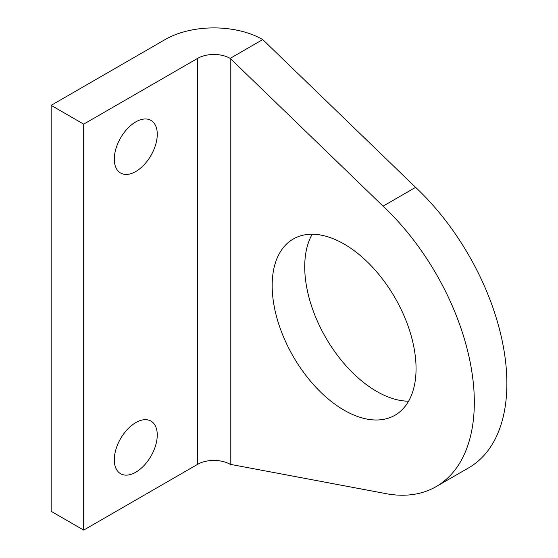 <?xml version="1.0" encoding="UTF-8"?>
<svg xmlns="http://www.w3.org/2000/svg" width="558" height="558" viewBox="0 0 558 558"><rect width="100%" height="100%" fill="white"/><g stroke="black" fill="none" stroke-linecap="round" stroke-linejoin="round"><path stroke-width="0.84" d="M135.782 422.601A30.383 17.542 -60 0 1 150.974 421.095A30.383 17.542 -60 0 1 155.626 445.437A30.383 17.542 -60 0 1 135.782 472.214A30.383 17.542 -60 0 1 120.591 473.721A30.383 17.542 -60 0 1 115.931 449.371A30.383 17.542 -60 0 1 135.782 422.601M135.782 121.895A30.383 17.542 -60 0 1 150.974 120.388A30.383 17.542 -60 0 1 155.626 144.738A30.383 17.542 -60 0 1 135.782 171.508A30.383 17.542 -60 0 1 120.591 173.015A30.383 17.542 -60 0 1 115.931 148.665A30.383 17.542 -60 0 1 135.782 121.895M344.112 244.055A101.737 58.736 -120 0 0 293.243 239.019A101.737 58.736 -120 0 0 277.647 320.543A101.737 58.736 -120 0 0 344.112 410.193A101.737 58.736 -120 0 0 394.98 415.236A101.737 58.736 -120 0 0 410.576 333.705A101.737 58.736 -120 0 0 344.112 244.055M408.582 401.202A101.737 58.736 60 0 1 376.664 391.402A101.737 58.736 60 0 1 312.194 234.248M262.734 39.576L230.182 58.374L383.067 206.153A184.14 106.313 60 0 1 436.182 486.597A184.14 106.313 60 0 1 383.067 493.084L230.182 464.319A23.018 13.287 180 0 0 197.63 464.319L83.693 530.1L51.141 511.309L51.141 105.357L165.077 39.576A69.052 39.869 180 0 1 262.734 39.576L415.619 187.355A184.14 106.313 60 0 1 468.734 467.806L436.182 486.597M83.693 530.1L83.693 124.148L197.63 58.374A23.018 13.287 180 0 1 230.182 58.374L230.182 464.319M83.693 124.148L51.141 105.357M383.067 206.153L415.619 187.355M197.63 58.374L197.63 464.319"/></g></svg>
